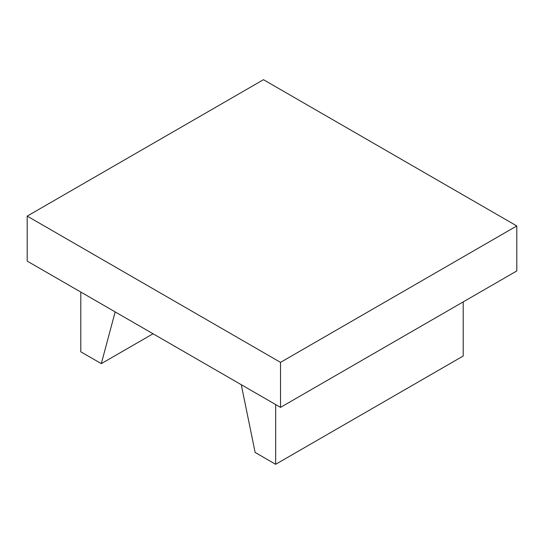 <?xml version="1.0" encoding="UTF-8"?>
<svg xmlns="http://www.w3.org/2000/svg" width="544" height="544" viewBox="0 0 544 544"><rect width="100%" height="100%" fill="white"/><g stroke="black" fill="none" stroke-linecap="round" stroke-linejoin="round"><path stroke-width="0.82" d="M153.048 333.764L101.3 363.644L115.165 311.896M80.791 292.046L80.791 351.798L101.3 363.644M463.209 301.893L463.209 356.021L275.652 464.304L255.143 452.458L241.278 384.703M275.652 404.552L275.652 464.304M27.2 216.111L27.2 261.113L280.527 407.368L516.8 270.953L516.8 225.95L280.527 362.365L27.2 216.111L263.473 79.696L516.8 225.95M280.527 407.368L280.527 362.365"/></g></svg>
